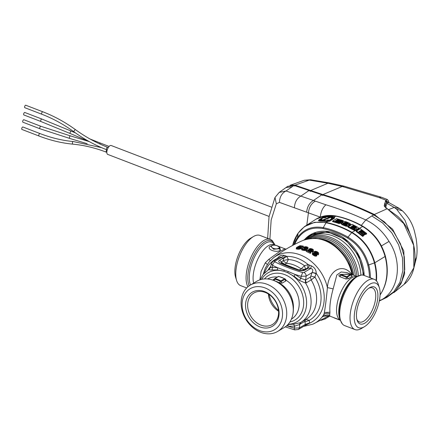 <?xml version="1.0" encoding="UTF-8"?>
<svg xmlns="http://www.w3.org/2000/svg" width="439" height="439" viewBox="0 0 439 439"><rect width="100%" height="100%" fill="white"/><g stroke="black" fill="none" stroke-linecap="round" stroke-linejoin="round"><path stroke-width="0.66" d="M278.513 310.406A22.334 17.598 59.4 0 1 269.085 294.492M356.155 276.91A25.923 11.304 111 0 0 339.621 318.28A25.923 11.304 111 0 0 339.885 319.246L339.528 318.088A24.836 10.832 111 0 1 339.276 317.167A24.836 10.832 111 0 1 355.113 277.53L361.099 275.088A26.905 11.732 -69 0 0 343.303 296.38A26.905 11.732 -69 0 0 340.269 319.411A26.905 11.732 111 0 0 342.338 323.911A26.905 11.732 111 0 0 344.637 325.601L354.964 329.568A26.905 11.732 -69 0 1 353.625 300.347A26.905 11.732 -69 0 1 374.269 279.341A26.905 11.732 -69 0 1 378.363 284.527L379.367 287.77A23.86 10.404 -69 0 1 376.92 309.083A23.86 10.404 -69 0 1 364.392 326.726A23.86 10.404 -69 0 1 357.428 301.796A23.86 10.404 -69 0 1 379.367 287.77M361.099 275.088A26.905 11.732 -69 0 1 363.942 275.374L374.269 279.341M364.392 326.726L361.484 328.465A26.905 11.732 -69 0 1 354.964 329.568M356.918 276.482L346.706 272.559L341.119 271.993L336.834 274.979L333.152 288.884C330.54 298.35 329.469 306.131 329.941 312.233L329.667 315.389L329.952 316.151L340.165 320.075M340.477 274.627L340.439 274.633C338.601 275.072 338.409 275.763 339.868 276.707L345.795 278.99L348.665 278.688A23.349 10.185 111 0 1 352.276 276.444L351.513 275.451M329.859 313.907C327.697 312.914 325.7 313.117 323.861 314.516L324.141 316.124L328.312 315.893M329.941 312.233L324.383 312.491L323.861 314.516A38.769 30.554 59.4 0 1 322.028 317.095L324.141 316.124C325.848 314.818 327.692 314.571 329.667 315.389M333.152 288.884L327.406 287.578C328.69 269.524 343.49 262.429 352.073 274.841M324.383 312.491C325.54 305.434 326.55 297.132 327.406 287.578A38.769 30.554 59.4 0 0 273.481 257.775L268.926 262.237L265.277 268.114L263.197 274.38M340.439 274.633L346.519 274.166L350.777 274.353A0.609 0.51 68.9 0 1 351.189 274.924A1.624 1.361 -111.1 0 0 352.276 276.444M359.086 302.416A19.799 8.632 -69 0 1 369.484 287.775A19.799 8.632 -69 0 1 375.263 308.463A19.799 8.632 -69 0 1 357.055 320.102A19.799 8.632 -69 0 1 359.086 302.416M281.059 263.054L299.052 270.045C301.373 270.462 302.707 270.512 303.036 270.199L307.503 268.059L308.189 264.591L311.366 265.825C314.615 267.483 316.228 269.98 316.206 273.327L314.939 277.102A33.501 26.4 59.4 0 1 315.471 315.109A33.501 26.4 59.4 0 1 309.243 320.382L309.616 322.906L305.27 324.416L305.456 325.277M277.311 258.785L277.355 258.39C279.314 255.794 281.618 254.801 284.274 255.416L286.788 256.365L288.352 259.515A33.501 26.4 59.4 0 1 304.512 265.727L308.189 264.591A36.245 28.562 59.4 0 0 286.788 256.365L283.27 258.752L283.512 260.387L288.352 259.515L286.541 263.312A30.966 24.397 59.4 0 1 301.11 268.915L304.512 265.727L305.401 268.8M312.453 250.109L312.497 249.775L312.338 250.246L311.641 250.428L307.783 250.016L306.29 250.488L306.17 251.393L310.296 253.347L310.774 253.034L310.894 252.118L308.046 250.718M309.627 250.164L311.147 249.945L312.145 250.417M309.78 251.536L312.008 251.865L313.023 251.596L313.43 249.868L312.321 248.968L310.499 248.529L308.913 248.951L308.793 249.857L309.583 250.192M317.699 253.232L317.49 254.313L318.259 254.878L318.549 254.477L318.637 253.056L318.28 252.518L317.073 251.668L315.416 251.278L313.737 251.646L312.557 252.524L312.283 254.066L312.606 254.708L312.403 253.144M317.627 253.802L315.707 252.754M312.606 254.708L315.202 256.156L316.678 255.959L317.21 254.022L316.217 252.875L314.384 252.244L315.12 251.937L315.065 252.37M297.329 247.794L297.373 247.442L296.528 247.382L296.237 248.897L298.432 249.286L301.022 248.693L301.143 247.772L300.419 248.095L300.298 249.017M297.307 247.876L300.106 247.925M301.489 247.124L302.745 247.322L303.201 247.042L303.322 246.12L299.974 245.681L297.433 246.927L300.227 246.992L300.249 247.629L297.554 247.903L297.241 247.629L297.433 246.927M300.051 246.603L300.128 246.016L298.838 246.641L301.483 247.075L301.022 248.693M304.721 249.105L304.842 248.194L304.397 248.073L304.276 248.984L305.231 249.303M306.345 248.079L305.769 247.969L305.89 247.058L305.363 247.053L305.248 247.914M305.242 247.964L305.769 247.969M306.142 249.297L307.695 249.072L308.063 247.514L306.877 246.877L305.132 246.702L303.662 247.157L303.541 248.073L304.754 248.062M307.015 249.303L307.135 248.392L306.263 248.386L306.647 248.869L306.455 250.016L306.197 250.252L306.318 249.341L305.659 249.61L305.539 250.515L306.197 250.252M302.855 248.88L302.943 248.211L302.125 248.013L301.697 248.414L301.593 249.687L301.994 250.021L305.539 250.515M345.795 278.99L346.931 276.74A0.609 0.428 50 0 1 347.403 277.272A1.624 1.147 -130 0 0 348.665 278.688M356.819 319.213A18.235 7.951 111 0 0 359.289 321.941A18.235 7.951 111 0 0 373.309 307.717A18.235 7.951 111 0 0 375.367 292.111A18.235 7.951 111 0 0 372.371 287.902A18.235 7.951 111 0 0 368.711 288.275M307.503 268.059L308.403 268.048L309.583 265.068M304.693 325.733L309.649 323.164A36.245 28.562 59.4 0 0 318.176 316.563A36.245 28.562 59.4 0 0 316.206 273.327L312.178 272.416C313.331 270.128 312.815 268.833 310.636 268.52L311.366 265.825M277.667 258.571L277.355 258.39A36.245 28.562 59.4 0 0 268.822 264.991A36.245 28.562 59.4 0 0 264.503 272.888M272.795 261.463A3.046 2.398 59.4 0 1 272.866 261.419L279.978 257.205L281.514 257.325L284.274 255.416M281.042 263.032L281.289 261.984A3.046 2.398 -120.6 0 0 279.489 260.322L282.952 258.269L285.69 255.882M271.269 263.68L272.866 261.419A3.046 2.398 59.4 0 1 274.776 261.32L281.514 257.325L283.27 258.752M325.156 318.012L325.025 319.016L320.81 320.366M329.755 316.08L325.025 319.016M259.877 279.846L261.101 271.445L265.315 262.813L268.75 259.405L279.692 251.481L285.01 248.847L286.179 249.105M308.546 250.943L308.612 250.444L308.085 250.449M309.846 251.547L309.967 250.636L308.612 250.444M310.521 251.69L310.642 250.779L309.967 250.636M311.328 251.827L311.449 250.916L310.642 250.779M312.008 251.865L312.129 250.949L311.449 250.916M312.568 251.783L312.689 250.867L312.129 250.949M313.023 251.596L313.144 250.68L312.689 250.867M313.144 250.68L313.462 250.312M309.588 250.148L309.747 249.253L309.632 250.153M308.913 248.951L309.704 249.281M310.082 249.961L310.203 249.05L309.747 249.253M310.592 249.89L310.713 248.979L310.203 249.05M311.147 249.945L311.262 249.039L310.713 248.979M311.701 250.137L311.816 249.231L311.262 249.039M312.156 250.318L312.266 249.506L311.816 249.231M310.296 253.347L310.417 252.43L310.894 252.118M306.29 250.488L310.417 252.43M313.402 255.383L313.528 254.45L312.733 253.78M314.319 255.882L314.445 254.944L313.528 254.45M315.202 256.156L315.328 255.213L314.445 254.944M316.014 256.189L316.14 255.24L315.328 255.213M316.678 255.959L316.804 255.004L316.14 255.24M316.804 255.004L317.188 254.56M317.21 254.022L315.548 255.07L313.517 253.791L313.325 253.111L314.028 252.672L315.081 252.793L316.267 253.797L315.987 254.417L314.758 254.51M315.723 252.628L315.828 251.827L315.12 251.937M316.382 252.864L316.508 251.931L315.828 251.827M317.046 253.188L317.167 252.255L316.508 251.931M317.424 253.506L317.545 252.568L317.167 252.255M317.748 252.859L317.545 252.568M318.259 254.878L318.676 253.533M317.616 253.369L318.385 253.929M296.671 249.094L296.797 248.156L297.543 248.298L297.422 249.231M296.237 248.897L296.363 247.953L296.797 248.156M298.432 249.286L298.553 248.359L297.543 248.298M299.414 249.22L299.541 248.298L300.419 248.095M298.553 248.359L299.541 248.298M301.511 247.409L301.143 247.772M302.745 247.322L302.866 246.4L303.322 246.12M299.069 246.136L302.866 246.4M300.907 246.098L300.128 246.016M298.037 247.925L298.163 246.981M298.822 247.805L298.948 246.866M299.59 247.81L299.711 246.877M300.139 247.684L300.227 246.992M301.593 249.687L301.714 248.776L302.888 249.412L302.767 250.323M301.697 248.414L301.714 248.776M301.994 250.021L302.114 249.111L304.551 249.292L305.593 248.908M303.783 250.543L303.898 249.637L302.888 249.412M304.71 250.614L304.831 249.709L303.898 249.637M304.831 249.709L305.659 249.61M306.455 250.016L306.576 249.111L306.318 249.341M307.695 249.072L307.81 248.167L307.135 248.392M308.112 247.848L307.81 248.167M304.331 248.265L304.452 247.355L305.363 247.053M303.662 247.157L304.452 247.355M304.787 247.826L304.875 247.152M306.351 248.057L306.466 247.173L305.89 247.058M306.801 247.942L306.883 247.338L307.113 247.7L306.587 248.03L304.397 248.073M306.466 247.173L306.883 247.338M305.253 249.132L305.346 248.397L305.632 248.611M304.842 248.194L305.346 248.397M302.943 248.211L302.663 248.71L303.009 248.968M303.036 270.199L303.031 270.199A3.046 2.398 59.4 0 1 304.94 270.1L308.403 268.048L310.636 268.52L303.903 272.509L302.663 272.553A98.555 42.83 -172.5 0 1 288.072 267.664A98.555 42.83 -172.5 0 1 274.957 261.902A3.046 1.712 -63.4 0 0 272.592 265.332L272.142 269.963L277.366 269.914L283.912 271.253L287.759 272.734L294.212 276.389L295.145 274.463L288.209 271.532L287.759 272.734A28.425 22.4 59.4 0 1 301.856 317.512A28.425 22.4 -120.6 0 1 288.165 324.273M312.178 272.416L316.096 273.684M302.663 272.553L301.154 276.307L306.115 276.142L305.67 279.901L310.466 277.058L312.091 272.603L306.115 276.142A3.046 2.398 -120.6 0 0 303.903 272.509M306.362 282.787L305.588 283.084L299.371 280.428L300.907 278.397L295.145 274.463A101.601 44.152 -172.5 0 0 301.154 276.307L300.907 278.397L305.67 279.901A4.061 3.199 -120.6 0 0 306.362 282.787L311.158 279.939L314.939 277.102L311.004 276.131M305.324 324.503L309.616 322.906M265.315 262.813L267.406 264.514M299.81 270.243L284.79 264.349L281.289 261.984L283.512 260.387M271.039 246.263L270.155 246.246C265.809 249.187 276.608 253.336 280.367 250.17L279.901 247.799M270.155 246.246L271.395 245.835M304.348 269.42L301.11 268.915L299.36 269.952L299.36 270.375L298.476 270.226A96.366 41.881 -172.5 0 1 289.235 266.978A96.366 41.881 -172.5 0 1 280.609 263.362L298.657 270.106M270.956 266.813C270.479 267.477 270.907 267.664 272.24 267.378L277.651 267.741L288.209 271.532M269.381 269.08L270.698 267.055L271.264 263.707L272.592 265.332A101.601 44.152 -172.5 0 0 277.651 267.741L277.366 269.914M298.224 329.563A3.046 2.398 59.4 0 0 298.295 329.524A3.046 2.398 59.4 0 0 299.294 327.955L305.27 324.416L304.984 321.847L309.243 320.382L306.016 319.356M272.114 245.571C274.616 244.166 281.717 246.899 278.765 248.128C276.18 250.181 269.074 247.448 272.114 245.571L270.984 246.361L273.59 249.264L279.204 248.688L280.367 250.17M279.884 247.711L279.204 248.688L278.765 248.128M313.484 253.737L313.6 252.837M316.14 254.735L314.961 253.726L313.907 253.599L314.028 252.672M313.907 253.599L313.479 253.764M314.406 253.577L314.527 252.65M314.961 253.726L315.081 252.793M315.548 254.033L315.668 253.1M315.937 254.384L316.064 253.446M316.217 254.154L316.267 253.797M284.159 264.487L286.541 263.312L283.166 260.87M299.371 280.428L294.212 276.389M305.281 280.005L305.588 283.084A30.966 24.397 59.4 0 1 305.912 317.94A30.966 24.397 59.4 0 1 300.616 322.555A30.966 24.397 59.4 0 1 300.375 322.692L299.414 324.597L301.165 322.226M304.984 321.847L304.622 321.48L299.821 324.322L299.294 327.955L294.333 328.12C294.201 329.656 294.476 330.172 295.145 329.662M305.407 325.31L298.295 329.524L294.673 329.876M310.466 277.058L311.158 279.939A30.966 24.397 59.4 0 1 311.416 314.681A30.966 24.397 59.4 0 1 306.115 319.296L300.336 322.714L293.614 324.18L287.874 324.536L288.324 326.276L286.557 325.859M269.42 269.052L269.052 269.272A30.966 24.397 59.4 0 1 269.294 269.134C268.997 269.804 269.947 270.084 272.147 269.963M293.614 324.18L294.629 326.106L288.324 326.276A101.601 44.152 -172.5 0 0 294.333 328.12L294.629 326.106L299.414 324.597M253.479 236.533A26.905 11.732 111 0 0 236.319 279.462A26.905 11.732 111 0 0 236.594 280.466L235.595 277.228A23.86 10.404 111 0 1 235.353 276.34A23.86 10.404 111 0 1 250.565 238.267L253.479 236.533A26.905 11.732 111 0 1 259.998 235.425L270.32 239.392A26.905 11.732 -69 0 0 252.853 253.446A26.905 11.732 -69 0 0 246.647 283.435A26.905 11.732 111 0 0 247.92 286.782M270.32 239.392A26.905 11.732 -69 0 1 272.624 241.082L274.792 244.918A25.923 11.304 -69 0 0 257.133 249.637A25.923 11.304 -69 0 0 248.315 283.188A25.923 11.304 -69 0 0 249.215 285.794M284.982 279.166L286.118 280.28L285.465 279.16A23.454 18.482 59.4 0 0 284.818 278.82M236.594 280.466A26.905 11.732 111 0 0 240.693 285.652L246.674 287.951M306.104 239.304A38.577 30.401 59.4 0 1 310.752 235.721A38.577 30.401 59.4 0 1 344.483 239.804A38.577 30.401 59.4 0 1 363.108 275.132M291.392 319.164A23.349 18.4 59.4 0 0 295.299 315.745A23.349 18.4 59.4 0 0 286.118 280.28L285.778 280.976L282.123 283.139L279.385 282.837A23.349 18.4 59.4 0 0 275.066 281.02M272.888 280.159L274.315 279.078M310.752 235.721L313.847 233.888A38.577 30.401 59.4 0 1 315.361 233.065M250.208 285.152L256.722 281.295A26.905 21.198 59.4 0 1 270.984 279.583A26.905 21.198 59.4 0 1 292.5 315.91A26.905 21.198 59.4 0 1 288.747 323.581A26.905 21.198 -120.6 0 1 284.143 327.587L277.635 331.445A26.905 21.198 59.4 0 1 247.832 322.308A26.905 21.198 59.4 0 1 245.604 289.164A26.905 21.198 59.4 0 1 250.208 285.152A26.905 21.198 59.4 0 1 280.011 294.295A26.905 21.198 59.4 0 1 282.239 327.439A26.905 21.198 59.4 0 1 277.635 331.445M246.065 292.286A23.86 18.8 59.4 0 1 274.375 294.251A23.86 18.8 59.4 0 1 278.551 326.226A23.86 18.8 59.4 0 1 250.241 324.256A23.86 18.8 59.4 0 1 246.065 292.286M275.785 323.34A19.799 15.601 59.4 0 1 252.293 321.705A19.799 15.601 59.4 0 1 248.831 295.173A19.799 15.601 59.4 0 1 272.323 296.808A19.799 15.601 59.4 0 1 275.785 323.34M275.555 321.776A18.273 14.399 -120.6 0 0 274.046 299.266A18.273 14.399 -120.6 0 0 253.802 293.054A18.273 14.399 -120.6 0 0 250.674 295.776A18.273 14.399 -120.6 0 0 252.184 318.291A18.273 14.399 -120.6 0 0 272.427 324.498A18.273 14.399 -120.6 0 0 275.555 321.776M278.584 311.235A18.273 14.399 59.4 0 1 268.394 294.031M267.647 238.366L269.036 216.652L274.995 197.479L279.204 192.403L286.03 190.976L325.952 204.799C339.347 208.865 352.627 213.919 365.786 219.955C375.301 224.444 383.044 231.594 389.02 241.412C402.799 261.754 399.018 290.497 381.321 299.914L379.296 301.006M381.321 299.914L379.428 300.325M389.02 241.412L381.42 245.933M269.881 239.222L271.159 220.049L276.323 203.8L279.44 202.39L320.283 217.129M315.312 201.15C311.322 203.416 309.029 207.312 308.419 212.827L306.823 224.966M279.44 202.39C279.665 196.952 281.86 193.144 286.03 190.976L294.037 185.434L321.968 194.828C339.1 199.882 356.298 206.528 373.556 214.77L384.377 221.832L393.618 231.77L400.467 243.744L404.292 256.738L404.747 269.65L401.778 281.366L395.649 290.87L386.907 297.335M274.995 197.484L276.323 203.8M292.242 186.674L285.948 187.59L287.688 186.35L294.037 185.434M269.074 216.422L107.709 154.407A4.774 2.08 -69 0 1 107.111 150.341A4.774 2.08 -69 0 1 109.98 145.693A4.774 2.08 -69 0 1 111.133 145.496L271.313 207.06M23.536 119.792A1.322 0.576 -69 0 1 23.854 119.743L40.909 126.295A1.322 0.576 -69 0 0 40.591 126.35A1.322 0.576 -69 0 0 39.795 127.634A1.322 0.576 -69 0 0 39.96 128.759L22.905 122.207A1.322 0.576 -69 0 1 22.74 121.082A1.322 0.576 -69 0 1 23.536 119.792M25.446 105.289A1.322 0.576 -69 0 1 25.764 105.239L42.819 111.791A1.322 0.576 -69 0 0 42.501 111.846A1.322 0.576 -69 0 0 41.705 113.13A1.322 0.576 -69 0 0 41.87 114.255L24.814 107.703A1.322 0.576 -69 0 1 24.65 106.578A1.322 0.576 -69 0 1 25.446 105.289M21.95 129.456A1.322 0.576 -69 0 1 21.774 128.369A1.322 0.576 -69 0 1 22.537 127.074A1.322 0.576 -69 0 1 22.899 126.992L39.954 133.549A1.322 0.576 -69 0 0 39.592 133.626A1.322 0.576 -69 0 0 38.83 134.927A1.322 0.576 -69 0 0 39.005 136.013L21.95 129.456M23.86 114.952A1.322 0.576 -69 0 1 23.695 113.827A1.322 0.576 -69 0 1 24.491 112.543A1.322 0.576 -69 0 1 24.809 112.488L41.864 119.046A1.322 0.576 -69 0 0 41.546 119.095A1.322 0.576 -69 0 0 40.75 120.385A1.322 0.576 -69 0 0 40.915 121.51L23.86 114.952M410.964 236.226L405.027 220.318L396.593 209.173L394.184 207.411L399.556 208.574M388.301 202.522L387.033 201.243L387.664 202.478L388.74 202.714L387.664 202.478L387.028 203.339L394.184 207.411L388.795 209.584M387.033 201.243L385.288 204.728L386.046 205.896L387.028 203.339L385.524 200.952L384.185 205.831L387.209 208.706M386.046 205.896L385.711 208.108M385.524 200.952L386.364 201.995L386.726 201.408L385.974 200.2L379.066 197.55L342.2 186.476L327.938 183.261L309.248 180.094L310.664 179.76L329.552 182.937L327.938 183.261L310.708 190.499L294.997 185.154L309.248 180.094L304.178 180.275M399.424 208.481L386.726 201.408M387.308 199.471L385.612 200.793M387.253 208.723L397.624 216.306C417.445 234.152 421.369 271.011 404.105 284.362L413.834 267.806L413.686 245.341L403.759 223.583L387.253 208.723L374.352 214.473C357.137 206.253 339.984 199.619 322.895 194.57L310.708 190.499L310.115 191.409M394.831 291.71L400.944 283.803L404.621 273.892L403.787 250.96L392.631 229.207L374.352 214.473L373.803 215.362M290.36 185.192L294.997 185.154L294.41 186.092M350.909 227.567L351.573 227.15L354.953 228.922L355.124 229.383M354.953 228.922L355.156 228.318L355.387 228.944L355.003 228.554L355.349 228.966L354.35 228.906M351.573 227.15L351.595 226.464L350.717 227.012A96.931 76.386 59.4 0 1 354.278 228.873M350.959 227.188L350.717 227.012L351.623 226.771A96.767 76.254 -120.6 0 1 355.003 228.554M354.081 229.57A96.898 76.359 -120.6 0 0 348.429 226.667L348.067 227.193L353.878 230.173L354.081 229.57L356.627 230.074L356.978 229.855L356.583 228.938M357.094 229.548L358.559 229.257L358.647 228.247L357.516 227.144A97.03 76.463 -120.6 0 0 352.105 224.378L352.007 224.411M356.616 228.966L358.257 229.07L358.647 228.247L357.417 228.944L358.487 228.62M356.633 228.922L357.406 229.202M376.47 280.916A50.32 39.653 -120.6 0 0 374.84 262.78L368.727 264.92C365.27 252.738 358.361 243.48 348.001 237.148L347.534 238.009A91.691 72.254 59.4 0 0 323.022 228.587L323.252 227.638A92.547 72.929 59.4 0 1 348.001 237.148L351.705 232.626A1.015 0.368 -60.4 0 1 352.007 232.341L355.085 230.673L357.044 230.486L356.94 229.218L355.387 230.085L356.627 230.074M352.347 226.667L353.011 226.261L356.15 227.896L356.353 227.298L356.583 227.912L355.546 227.874M352.396 226.288L352.16 226.112L353.038 225.575L352.16 226.112A96.992 76.43 -120.6 0 1 355.475 227.836M353.011 226.261L353.06 225.876M356.325 228.357L356.15 227.896M356.199 227.528L356.583 227.912L356.199 227.528A96.816 76.293 -120.6 0 0 353.06 225.893M323.351 220.334L331.269 217.168L331.275 216.52L332.855 216.767L331.269 217.749L331.215 218.156L333.355 218.584M331.269 217.168L331.955 217.267M329.437 220.18L332.213 218.342M320.689 219.44L323.247 217.837L325.458 217.711L326.781 216.91L329.887 217.02M321.43 220.257L321.957 219.917L321.677 219.412L321.996 219.533M326.781 216.91L326.72 216.268L331.258 216.52L321.957 220.279L320.443 220.263M325.458 217.711L326.825 216.592M323.247 217.837L323.175 217.201L325.398 217.069L325.502 217.393M323.175 217.201L319.449 219.549L321.677 219.412L320.344 220.279L321.968 220.34L331.121 216.553M330.946 216.701L331.258 216.52L330.946 216.701M326.435 220.79L321.974 220.279L331.275 216.52M326.484 220.735L327.763 219.939M327.812 219.884L328.773 220.065L327.56 220.938L319.532 220.323L318.944 219.868L323.625 216.91L325.941 216.284L333.613 216.893L332.202 217.963A96.827 76.304 59.4 0 1 333.289 218.188M329.898 220.373L333.678 218.002A97.03 76.463 59.4 0 0 332.301 217.711L331.269 217.749M359.014 232.209L359.678 231.792L359.733 231.079L358.855 231.633L363.443 235.216L362.762 235.655L362.674 236.401L356.216 231.534L356.27 231.161L362.729 236.001M359.733 231.079L364.074 234.722L364.008 235.194L359.678 231.792M360.457 231.304L361.176 230.47L360.298 230.727L364.655 234.097L364.09 234.453M360.15 228.774L356.594 231.035L362.762 235.655M343.243 223.709L343.068 223.264L346.936 225.02L347.123 224.411L347.233 224.966L346.25 224.944A96.931 76.386 -120.6 0 0 343.243 223.709L343.325 223.742M347.123 224.411L343.721 222.979L342.535 221.849L343.15 221.47L345.894 221.717M349.027 224.763L350.108 225.251L350.459 225.037L349.373 223.144A97.03 76.463 -120.6 0 0 345.811 221.684M344.697 222.76L345.433 222.513L345.383 222.875L348.078 223.978L348.264 223.374L348.434 223.852M344.78 222.908L344.582 222.271L345.564 222.266A97.019 76.452 -120.6 0 1 348.264 223.374M349.279 226.041L348.094 224.247L344.692 222.792L344.582 222.271M341.24 222.589L340.669 223.144L341.043 222.776L342.135 223.972A96.898 76.359 -120.6 0 1 345.998 225.564L348.571 225.865L349.186 225.481M333.761 217.031L334.183 217.722L329.513 220.625L327.499 221.201L327.242 220.888M359.064 231.792L359.733 231.369M364.074 234.722L364.655 234.097L364.787 234.706L364.008 235.194M360.507 230.887L361.176 230.184L365.764 233.757L365.682 234.497L361.116 230.892M361.176 230.47L361.176 230.184M360.271 228.741L366.625 233.482L366.576 233.949L365.682 234.497M365.764 233.757L366.625 233.482L365.747 234.02M356.594 231.035L356.27 231.161L356.594 231.035M362.746 235.924L363.443 235.216L363.574 235.825L362.674 236.401M357.055 229.356L357.099 230.085L356.94 229.218M350.393 223.83L350.701 224.395L349.422 223.133L345.861 221.679L343.024 221.481L342.206 222.156L342.535 221.849L343.589 223.221L347.128 225.015M345.998 225.564L345.861 225.8A96.695 76.199 -120.6 0 0 342.003 224.219L340.856 222.891L341.207 222.672M340.807 223.259L341.954 224.587L345.817 226.173L345.861 225.8L348.571 225.865M348.67 226.425L349.471 225.514L349.164 224.971M345.564 222.266L345.433 222.513A96.816 76.293 -120.6 0 1 348.127 223.616L348.281 223.978M350.371 224.422L350.157 224.883L348.204 224.011M350.108 225.251L350.701 224.4L350.459 225.037M335.967 221.207L336.082 220.46L335.204 221.015L335.478 221.179L335.204 221.015A96.931 76.386 -120.6 0 1 340.049 222.535L340.313 222.71L339.418 223.27A96.695 76.199 -120.6 0 0 332.586 221.201L332.537 221.569L339.369 223.638L339.413 223.281M337.415 220.307L337.52 219.571L336.642 220.109L336.916 220.279L336.642 220.109A96.992 76.43 -120.6 0 1 341.24 221.547L341.504 221.722L340.68 221.898L340.68 222.568L341.46 222.085L341.504 221.722L340.73 222.211M336.483 218.765L336.548 218.71A97.03 76.463 -120.6 0 1 343.046 220.674L343.309 220.855L342.365 221.091L342.415 221.404L337.58 219.868M337.531 220.235L342.365 221.761L343.309 220.855M336.548 218.71L332.866 220.998A96.898 76.359 -120.6 0 1 339.369 222.963L339.418 223.27M339.369 222.963L340.313 222.71L339.369 223.638M352.105 224.378L348.116 226.826L355.332 230.338M358.751 228.296L358.46 227.89M334.633 217.618L334.359 217.974L334.183 217.722M318.763 220.477L319.416 220.976L327.093 221.514L327.143 221.141L319.532 220.323M319.416 220.976L318.824 219.988M333.645 216.904A97.052 76.479 -120.6 0 0 333.613 216.893L325.974 216.273L323.57 216.926L318.73 220.06M327.093 221.514L329.64 221.218L334.309 218.315L329.684 220.877L327.499 221.201M297.9 233.532A50.156 39.521 -120.6 0 0 292.604 245.445L297.96 233.356L304.457 226.628L298.048 233.263L297.554 237.57C303.728 229.087 312.294 225.778 323.252 227.638L326.045 222.765A95.96 75.618 59.4 0 1 351.705 232.626L352.023 232.346C363.437 239.217 371.043 249.357 374.835 262.763L385.074 256.475C381.266 243.255 373.737 233.23 362.482 226.403A96.437 75.996 -120.6 0 0 335.84 216.164L325.573 215.812L316.173 219.072M342.206 222.156L342.524 223.05M347.079 225.372L346.936 225.02M348.659 226.486L345.817 226.173M349.4 225.964L349.471 225.514L348.149 224.236L344.555 222.677M345.383 222.875L344.681 222.88M348.237 224.329L348.078 223.978M336.093 221.124L340.68 222.568M342.365 221.761L343.309 220.861M334.26 217.085L335.84 216.164A2.03 1.021 -78.6 0 1 336.279 216.07C328.992 214.644 322.347 215.609 316.332 218.979L304.457 226.628L314.642 222.277L326.309 222.463A96.114 75.738 59.4 0 1 352.007 232.341M358.559 229.257L358.679 228.642L362.982 226.332C374.154 233.12 381.628 243.052 385.382 256.135L385.382 256.129C389.075 270.978 387.357 283.857 380.223 294.772M355.085 230.673L353.878 230.173M334.309 218.315L334.633 217.645L333.673 216.893M374.84 262.78L374.44 262.934C370.659 249.582 363.086 239.48 351.716 232.637M298.054 233.257L297.905 233.521C304.666 224.219 314.039 220.63 326.029 222.765L327.483 221.569M356.841 276.526A23.349 10.185 -69 0 0 342.025 289.691A23.349 10.185 -69 0 0 337.037 314.961A23.349 10.185 111 0 0 340.137 319.993M339.868 276.707A1.624 0.708 111 0 0 340.675 275.094L346.601 277.371L347.403 277.272A24.458 10.668 -69 0 1 351.189 274.924L351.129 274.704M340.675 275.094L341.004 274.463L346.931 276.74A24.875 10.849 111 0 1 349.12 275.165A24.875 10.849 111 0 1 350.777 274.353M322.028 317.095A38.769 30.554 59.4 0 1 312.826 324.191L328.778 315.893M273.481 257.775C282.623 250.773 292.467 244.989 303.025 240.413C319.021 235.222 333.047 240.49 345.114 256.222A37.617 29.643 59.4 0 1 348.61 262.121A37.617 29.643 59.4 0 1 352.802 274.902M303.025 240.413A38.67 30.472 59.4 0 1 352.029 274.6M268.18 269.82A33.501 26.4 59.4 0 1 269.853 267.444A33.501 26.4 59.4 0 1 270.825 266.314M319.01 238.635A36.547 28.798 59.4 0 1 353.768 275.269M268.75 259.405L270.375 260.579M274.776 261.32L274.957 261.902M279.489 260.322C278.189 261.282 278.562 262.292 280.609 263.362M304.94 270.1C303.256 270.912 301.099 270.956 298.476 270.226M275.972 245.374L274.134 244.666A23.349 10.185 111 0 0 258.972 256.859A23.349 10.185 111 0 0 253.583 282.886A23.349 10.185 111 0 0 253.643 283.122M312.925 238.218A36.547 28.798 59.4 0 1 355.381 275.89M309.462 251.377L310.675 252.019M313.446 250.071L312.233 249.489M312.42 253.177L313.413 253.616M297.307 248.249L299.047 248.123M300.089 247.788L301.395 247.014M306.241 246.751L306.137 247.102M306.115 319.296A30.966 24.397 59.4 0 1 305.967 319.383L304.622 321.48M274.562 244.83A24.836 10.832 111 0 0 257.6 251.58A24.836 10.832 111 0 0 249.796 282.776A24.836 10.832 111 0 0 250.521 284.971M308.875 238.651A37.156 29.281 59.4 0 1 356.951 276.466M284.236 270.007L283.912 271.253A28.425 22.4 59.4 0 0 263.153 277.069A28.425 22.4 -120.6 0 0 261.562 279.363M358.422 275.796A37.765 29.759 -120.6 0 0 339.643 242.279A37.765 29.759 -120.6 0 0 307.245 238.739L306.526 239.184M264.432 278.941A25.89 20.403 59.4 0 1 295.041 281.701A25.89 20.403 59.4 0 1 299.354 316.168A25.89 20.403 59.4 0 1 289.916 321.963M307.245 238.739L309.704 237.285A37.765 29.759 59.4 0 1 342.42 241.055A37.765 29.759 59.4 0 1 360.929 275.116M267.592 278.984A23.349 18.4 59.4 0 1 277.283 277.075M276.641 281.794A23.349 18.4 59.4 0 1 293.279 309.885M285.021 279.385L285.465 279.16M282.123 283.139A1.624 1.279 -120.6 0 1 281.24 281.525L280.461 281.426L280.867 280.894A0.609 0.477 59.4 0 1 281.24 281.525L284.895 279.363L285.778 280.976M273.974 280.559A1.624 0.801 102.8 0 0 274.616 279.182A24.458 19.272 -120.6 0 1 280.461 281.426L279.385 282.837M274.616 279.182L274.424 278.908A0.609 0.477 59.4 0 1 274.611 278.655L274.611 278.655A0.609 0.477 59.4 0 1 274.924 278.611A0.609 0.302 102.8 0 0 274.616 279.182L274.424 278.908L274.616 279.182M278.271 276.488A0.609 0.477 59.4 0 1 278.578 276.444A0.609 0.302 -77.2 0 1 278.716 276.416A0.609 0.609 0 0 0 278.271 276.488L274.611 278.655A0.609 0.609 0 0 0 274.342 278.995L273.223 279.72M284.73 278.886L284.521 278.732A0.609 0.477 -120.6 0 1 284.895 279.363M285.01 279.352L284.988 279.199A0.609 0.609 0 0 0 284.67 278.705L278.716 276.416A0.609 0.302 -77.2 0 1 278.825 276.504M278.578 276.444A24.875 19.601 59.4 0 1 281.58 277.36A24.875 19.601 59.4 0 1 284.521 278.732L280.867 280.894A24.875 19.601 -120.6 0 0 277.925 279.528A24.875 19.601 -120.6 0 0 274.924 278.611L278.578 276.444M361.313 225.394L365.786 219.955L373.556 214.77M385.03 298.24L393.816 291.759L399.924 282.288L402.881 270.616L402.431 257.759L398.617 244.814L391.802 232.879L382.589 222.974L371.806 215.939M306.652 212.125C307.234 206.61 309.533 202.719 313.539 200.458L321.836 194.79M294.421 207.515C294.805 202.011 297.044 198.148 301.132 195.926L309.034 190.499M325.952 204.799C322.786 207.411 320.898 211.51 320.289 217.085L320.349 217.102M89.358 141.643L70.432 135.892A1.322 0.56 105 0 0 70.158 135.958A1.322 0.56 105 0 0 69.488 137.319A1.322 0.56 105 0 0 69.752 138.444L39.96 128.759M108.296 147.531L107.626 147.274A1.322 0.576 111 0 0 107.308 147.328A1.322 0.576 111 0 0 106.512 148.612A1.322 0.576 111 0 0 106.677 149.737C95.279 145.347 84.376 139.377 73.972 131.832A1.322 0.423 -54 0 1 74.191 130.844A1.322 0.423 -54 0 1 75.195 129.746A1.322 0.423 -54 0 1 75.524 129.697C65.12 122.152 54.222 116.181 42.819 111.791M106.902 149.825A1.322 0.576 111 0 0 106.178 151.126A1.322 0.576 111 0 0 106.359 152.174C95.17 147.883 84.063 145.216 73.033 144.173A1.322 0.73 -84.6 0 1 72.419 143.076A1.322 0.73 -84.6 0 1 72.967 141.638A1.322 0.73 -84.6 0 1 73.28 141.545C62.25 140.507 51.138 137.841 39.954 133.549M88.914 141.396L70.202 133.533A1.322 0.472 -66.4 0 1 70.174 132.452A1.322 0.472 -66.4 0 1 70.97 131.179A1.322 0.472 -66.4 0 1 71.255 131.113L41.864 119.046M109.108 146.434L100.542 143.141A1.322 0.576 111 0 0 100.224 143.196A1.322 0.576 111 0 0 99.648 143.904M396.593 209.173L402.404 210.824L399.43 208.487M415.036 260.678L416.584 257.21L413.851 267.993M385.294 204.717L384.526 203.575M387.16 208.673L384.976 206.824L385.288 204.728M384.948 206.967L384.185 205.831M379.066 197.55L381.37 197.226M322.429 195.498L322.895 194.57L342.2 186.476L344.022 186.152L329.552 182.937M322.396 195.492L322.863 194.559M310.175 191.431L310.774 190.521M355.156 228.318A96.97 76.413 -120.6 0 0 351.595 226.464M356.353 227.298A97.019 76.452 -120.6 0 0 353.038 225.575M331.313 216.795L332.581 216.987M322.347 220.46L331.313 216.833M332.202 217.963L331.264 217.788M326.819 216.52L330.935 216.745M320.668 220.46L321.996 219.599M323.285 217.437L325.502 217.321M319.784 219.736L323.291 217.524M325.398 217.069L326.72 216.268M328.773 220.065L328.773 220.065A96.898 76.359 -120.6 0 1 329.958 220.318M350.13 224.57A97.008 76.441 -120.6 0 0 348.511 223.846M342.996 223.259A96.948 76.397 -120.6 0 0 341.29 222.628M342.365 221.091A97.019 76.452 -120.6 0 0 337.52 219.571M340.68 221.898A96.97 76.413 -120.6 0 0 336.082 220.46M359.728 231.413L364.057 234.799M361.165 230.519L365.731 234.102M358.208 229.471L358.142 228.84M356.693 230.705L356.978 229.855M343.539 223.588L343.721 222.979M341.954 224.587L342.135 223.972M344.615 222.716L344.483 222.332M340.73 222.2L336.142 220.757M337.575 219.89L336.916 220.296M336.137 220.779L335.473 221.196M329.64 221.218L329.513 220.625M326.045 222.765A1.015 0.505 -78.2 0 1 326.309 222.463M293.85 244.786A46.633 36.75 59.4 0 1 297.554 237.57L297.916 238.284C303.953 229.992 312.321 226.76 323.022 228.587M370.401 277.86A46.633 36.75 59.4 0 0 368.727 264.92L367.789 265.134C364.414 253.232 357.664 244.188 347.534 238.009M376.108 280.537A50.156 39.521 59.4 0 0 374.44 262.95L374.44 262.934M294.673 244.358A45.782 36.08 59.4 0 1 297.916 238.284M367.789 265.134A45.782 36.08 59.4 0 1 369.435 277.486M385.382 256.135L385.074 256.475A50.748 39.993 59.4 0 1 386.578 277.278A50.748 39.993 59.4 0 1 380.092 294.86M336.279 216.07L336.279 216.07C345.4 217.931 354.3 221.349 362.976 226.326M309.55 236.484A38.983 30.719 59.4 0 1 312.2 234.431L309.572 236.467M304.238 239.924A39.592 31.202 59.4 0 1 341.141 236.308A39.592 31.202 59.4 0 1 364.172 275.462M305.621 239.447A38.983 30.719 59.4 0 1 311.059 235.068L327.598 231.852L345.164 239.343L358.581 255.416L363.887 275.357M339.885 319.246L342.338 323.911M329.952 316.151L327.955 315.954M351.31 275.445L351.672 275.615L351.271 274.836A0.609 0.609 0 0 0 350.723 274.309L340.922 274.359A0.609 0.609 0 0 0 340.428 274.715L340.252 274.951L340.659 274.863M348.61 262.121L352.808 274.902M334.106 317.748A0.609 0.609 0 0 0 334.414 318.006L340.23 320.24M303.525 326.424L312.826 324.191M278.946 246.515L285.004 248.847M271.176 246.197L271.73 245.593C274.238 244.369 276.954 245.083 279.884 247.733L279.879 247.936M285.246 326.879L294.657 329.87M269.052 269.272L263.252 274.315L259.97 279.813M270.984 279.583C285.537 282.93 296.555 301.538 292.5 315.91M386.913 297.329L379.175 301.066M285.948 187.59L279.204 192.403M87.174 143.69L69.752 138.444M70.432 135.892L40.909 126.295M73.972 131.832C63.754 124.418 53.053 118.563 41.87 114.255M107.626 147.274C96.443 142.971 85.742 137.111 75.524 129.697M107.226 149.946L106.677 149.737M73.033 144.173C61.751 143.109 50.408 140.387 39.005 136.013M101.502 147.625L73.28 141.545M106.831 152.355L106.359 152.174M70.202 133.533L40.915 121.51M100.542 143.141L90.055 139.009M75.585 132.984L71.255 131.113M402.409 210.824C408.407 216.636 412.446 223.511 414.509 231.441L416.112 238.498C417.626 248.545 416.995 253.841 416.584 257.21M344.022 186.152L381.315 197.21L387.286 199.46L388.488 200.914L388.861 202.763M404.105 284.362L393.887 292.61M310.658 179.76L304.254 180.253L290.058 185.318M355.261 228.911L354.328 228.862L350.86 227.051M356.457 227.885L355.53 227.83L352.297 226.151M321.771 219.396L319.532 219.533M322.1 220.268L326.457 220.707L327.779 219.862M329.93 220.29L327.79 219.857M332.702 216.817L331.379 217.618M329.919 220.29L333.514 218.057M357.22 230.228L357.039 229.246L356.43 228.807M360.435 230.777L364.793 234.163M360.232 228.675L366.581 233.4M356.336 231.084L360.199 228.675M358.998 231.688L363.58 235.282M347.205 224.905L346.305 224.938L343.095 223.588M341.251 222.584L343.128 223.281M336.773 220.126L341.377 221.563M332.691 221.053L336.504 218.682M336.515 218.677L343.177 220.696M335.33 221.026L340.187 222.551M358.751 228.971L358.795 228.373L357.565 227.139L352.067 224.329M352.045 224.329L348.204 226.722M340.626 223.511L340.669 223.144M318.555 220.285L318.494 220.762"/></g></svg>
